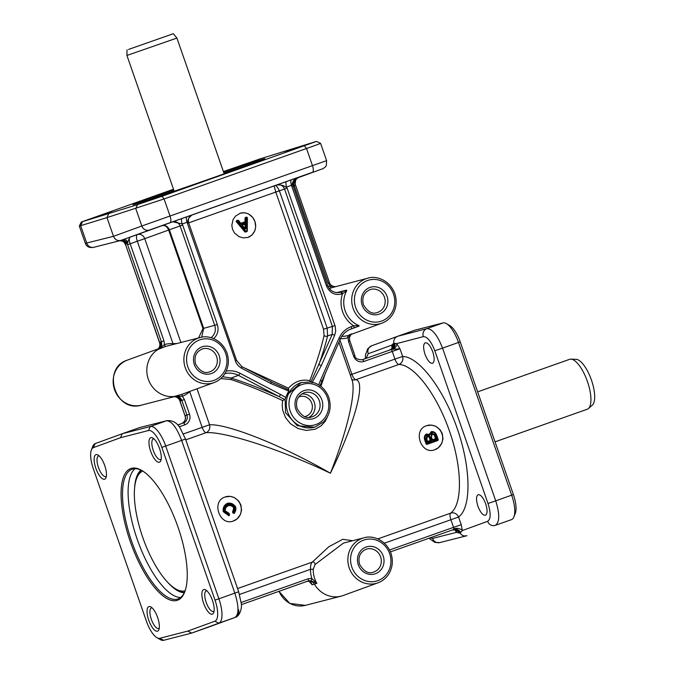 <?xml version="1.0" encoding="UTF-8"?>
<svg xmlns="http://www.w3.org/2000/svg" width="674" height="674" viewBox="0 0 674 674"><rect width="100%" height="100%" fill="white"/><g stroke="black" fill="none" stroke-linecap="round" stroke-linejoin="round"><path stroke-width="1.01" d="M321.894 169.022A6.352 5.973 -110.1 0 1 321.835 169.039C321.961 169.435 325.803 167.152 326.326 165.467L326.604 160.631L141.835 226.001A6.352 5.897 70 0 0 149.51 230.019L123.687 239.43A5.291 2.898 -109.7 0 1 127.875 242.682C127.807 241.418 128.582 239.565 130.2 237.113L121.404 240.205A5.291 4.945 -110.4 0 1 127.268 243.702A8.467 3.016 -109.5 0 0 127.571 244.654L161.381 341.735L160.463 341.971C161.347 345.139 160.53 347.624 158.036 349.435A25.41 23.733 72.8 0 0 148.322 379.277A25.41 23.733 72.8 0 0 174.406 396.447C177.481 396.287 179.655 397.719 180.927 400.744L184.398 399.53L182.435 396.304A2.115 0.75 67.7 0 1 182.283 394.172M158.407 348.685L157.135 349.764L165.753 346.411A25.283 23.624 -107.2 0 1 166.571 346.183L200.035 337.573A23.598 22.04 72.8 0 0 185.274 367.734A23.598 22.04 72.8 0 0 214.003 382.596C218.519 380.903 222.108 377.988 224.762 373.843C228.629 367.364 229.362 360.413 226.961 352.999C222.075 339.629 208.536 334.717 200.035 337.573M174.617 396.657L173.479 396.683C176.546 396.523 178.728 397.955 180.009 400.979L179.874 401.013C179.141 398.385 177.119 396.935 173.808 396.657M157.135 349.764C159.637 347.952 160.446 345.467 159.578 342.299L125.768 245.21A8.467 3.016 -109.5 0 0 125.423 244.274A5.291 4.945 75.9 0 0 119.627 240.753L118.826 240.938M177.136 343.47L172.991 343.656A2.115 0.708 -86.1 0 0 173.033 344.524M164.431 344.608L163.967 340.85L130.158 243.769L137.319 241.233L172.991 343.656A27.407 25.604 72.8 0 0 164.439 344.608A2.115 0.758 -106.6 0 0 165.753 346.411M164.439 344.608L158.963 349.191C161.457 347.388 162.266 344.903 161.381 341.735L163.967 340.85M180.902 342.502L144.75 238.68L168.652 230.045L202.967 328.575L198.569 337.952M214.003 382.596L181.508 394.45L173.479 396.683M180.927 400.744L180.009 400.979L184.979 415.656C186.066 419.127 184.937 421.781 181.592 423.601L177.751 424.957L181.609 423.601A2.115 0.758 -109.5 0 0 181.584 423.601A2.115 0.758 -109.5 0 0 181.592 423.601A6.352 5.931 72.8 0 0 185.114 415.622L186.917 415.058A6.352 5.931 -107.2 0 1 183.412 423.036A2.115 0.758 70.5 0 1 184.828 424.814A8.467 7.911 72.8 0 0 189.504 414.173L186.917 415.058L181.812 400.415C180.548 397.39 178.374 395.958 175.307 396.118L182.435 396.304A27.407 25.604 72.8 0 0 189.706 391.653A2.115 0.691 47.2 0 1 189.588 391.51M185.788 439.861L206.076 432.683A6.352 2.266 70.5 0 1 202.124 427.316L189.706 391.653L190.262 391.257M334.885 286.677L330.033 286.012A2.115 0.75 -112.3 0 0 331.524 287.756L367.869 278.185A23.598 22.04 72.8 0 0 353.109 308.355A23.598 22.04 72.8 0 0 381.838 323.208C386.354 321.523 389.934 318.6 392.597 314.455C396.464 307.976 397.197 301.025 394.796 293.611C389.909 280.241 376.37 275.329 367.869 278.185M336.629 292.676L346.478 290.132L346.79 290.595L342.535 293.729A2.115 0.758 -109.5 0 0 341.128 291.952L339.629 292.44C333.942 293.148 329.99 290.823 327.758 285.464L326.486 285.936C329.696 292.963 334.81 295.642 341.844 293.974L342.535 293.729A26.101 24.382 72.8 0 0 353.698 325.786L351.264 326.646C345.678 328.735 341.592 332.594 339.005 338.213L320.512 380.296A2.115 0.514 23.7 0 1 321.734 381.374A2.115 0.514 23.7 0 1 321.616 381.467M340.21 339.148C342.544 334.22 346.166 330.808 351.078 328.929L353.682 328.002A2.115 0.758 -109.5 0 0 353.698 325.786L358.981 325.601L359.015 326.106L349.595 329.544M351.659 333.874L348.138 335.467A25.283 23.624 -107.2 0 1 341.785 336.393M340.488 338.71A27.407 25.604 72.8 0 0 348.037 337.708A2.115 0.758 73.4 0 1 348.138 335.467M349.646 341.027L348.509 341.465L348.037 337.708L350.986 334.464M214.088 611.133A10.902 3.884 70.5 0 1 213.532 611.486A10.902 3.884 70.5 0 1 213.481 611.503A10.902 3.884 70.5 0 1 206.21 602.43A10.902 3.884 70.5 0 1 206.261 590.929A10.902 3.884 70.5 0 1 206.311 590.913A10.902 3.884 70.5 0 1 206.91 590.854M161.17 459.188A10.902 3.884 70.5 0 1 160.623 459.542A10.902 3.884 70.5 0 1 160.572 459.558A10.902 3.884 70.5 0 1 153.293 450.485A10.902 3.884 70.5 0 1 153.343 438.985A10.902 3.884 70.5 0 1 153.402 438.968A10.902 3.884 70.5 0 1 154.001 438.909M150.841 437.628A13.025 4.642 -109.5 0 0 150.681 451.302A13.025 4.642 -109.5 0 0 159.401 462.221A13.025 4.642 -109.5 0 0 160.808 460.679A13.025 4.642 -109.5 0 0 159.494 448.37A13.025 4.642 -109.5 0 0 152.771 437.982A13.025 4.642 -109.5 0 0 150.841 437.628M215.014 600.121A20.11 7.17 70.5 0 1 214.896 621.201L187.827 631.075L159.831 638.286A20.11 7.17 70.5 0 1 156.966 637.697A20.11 7.17 70.5 0 1 146.485 621.386L93.307 468.674A20.11 7.17 70.5 0 1 91.386 449.937A20.11 7.17 70.5 0 1 93.433 447.595L120.494 437.721L148.491 430.518A20.11 7.17 70.5 0 1 161.836 447.418L215.014 600.121L218.898 598.798L165.72 446.087A23.287 8.299 -109.5 0 0 150.268 426.524L122.247 433.736L95.16 443.618A23.287 8.299 -109.5 0 0 92.793 446.323L91.386 449.937M148.929 606.583A13.025 4.642 -109.5 0 0 148.769 620.257A13.025 4.642 -109.5 0 0 157.489 631.176A13.025 4.642 -109.5 0 0 158.895 629.634A13.025 4.642 -109.5 0 0 157.581 617.325A13.025 4.642 -109.5 0 0 150.866 606.937A13.025 4.642 -109.5 0 0 148.929 606.583M203.75 589.573A13.025 4.642 -109.5 0 0 203.599 603.247A13.025 4.642 -109.5 0 0 212.31 614.166A13.025 4.642 -109.5 0 0 213.717 612.624A13.025 4.642 -109.5 0 0 212.411 600.315A13.025 4.642 -109.5 0 0 205.688 589.927A13.025 4.642 -109.5 0 0 203.75 589.573M96.011 454.638A13.025 4.642 -109.5 0 0 95.86 468.312A13.025 4.642 -109.5 0 0 104.58 479.231A13.025 4.642 -109.5 0 0 105.978 477.689A13.025 4.642 -109.5 0 0 104.672 465.38A13.025 4.642 -109.5 0 0 97.949 454.992A13.025 4.642 -109.5 0 0 96.011 454.638M131.186 468.422A69.869 24.904 -109.5 0 0 130.36 541.786A69.869 24.904 -109.5 0 0 177.136 600.374A69.869 24.904 -109.5 0 0 184.668 592.109A69.869 24.904 -109.5 0 0 177.641 526.091A69.869 24.904 -109.5 0 0 141.582 470.342A69.869 24.904 -109.5 0 0 131.186 468.422M184.895 591.494A68.807 24.534 70.5 0 1 178.046 598.942A68.807 24.534 70.5 0 1 177.725 599.043A68.807 24.534 70.5 0 1 131.809 541.795A68.807 24.534 70.5 0 1 132.146 469.205A68.807 24.534 70.5 0 1 132.466 469.096A68.807 24.534 70.5 0 1 142.147 470.679M180.674 597.476A68.807 24.534 70.5 0 1 137.563 540.27A68.807 24.534 70.5 0 1 135.112 468.691M184.331 592.741A65.631 23.396 70.5 0 1 167.716 582.336M134.547 488.608A65.631 23.396 70.5 0 1 140.925 470.073M184.474 592.446A65.631 23.396 70.5 0 1 178.105 590.281L175.863 589A63.516 22.646 70.5 0 1 143.073 538.324A63.516 22.646 70.5 0 1 136.687 478.304A63.516 22.646 70.5 0 1 142.778 471.067M136.687 478.304L137.631 475.895A65.631 23.396 70.5 0 1 141.22 470.208M185.139 590.795A63.516 22.646 70.5 0 1 175.863 589M106.349 476.198A10.902 3.884 70.5 0 1 105.801 476.552A10.902 3.884 70.5 0 1 105.742 476.569A10.902 3.884 70.5 0 1 98.471 467.495A10.902 3.884 70.5 0 1 98.522 455.995A10.902 3.884 70.5 0 1 98.573 455.978A10.902 3.884 70.5 0 1 99.171 455.919M159.266 628.143A10.902 3.884 70.5 0 1 158.71 628.497A10.902 3.884 70.5 0 1 158.66 628.513A10.902 3.884 70.5 0 1 151.38 619.44A10.902 3.884 70.5 0 1 151.439 607.94A10.902 3.884 70.5 0 1 151.49 607.923A10.902 3.884 70.5 0 1 152.088 607.864M120.494 437.721L122.247 433.736L139.695 427.56L166.47 420.787C171.575 420.879 176.639 427.434 181.668 440.451L234.847 593.154C238.984 606.448 239.017 614.553 234.965 617.468A6.352 5.973 69.9 0 0 235.015 617.451L235.015 617.451A6.352 5.973 69.9 0 0 238.47 609.49M187.827 631.075L191.669 633.088L218.755 623.206A23.287 8.299 -109.5 0 0 218.898 598.798L238.68 591.738L185.502 439.027L161.836 447.418M156.966 637.697L160.336 639.618A23.287 8.299 -109.5 0 0 163.656 640.3L191.669 633.088L209.226 626.871M166.983 420.635A6.352 5.973 75.8 0 0 166.958 420.635L139.695 427.56M352.612 540.733L342.771 539.284L328.786 546.791L312.298 562.099C310.967 563.38 310.385 565.781 310.546 569.319L313.242 569.235L315.019 564.551A2.115 1.879 56 0 0 312.298 562.099L237.568 588.545M315.019 564.551L343.42 543.101M306.628 581.468L308.953 581.291L311.439 583.136L312.197 584.821L309.054 581.283A2.115 0.691 98 0 1 308.953 581.291A2.115 0.691 98 0 1 308.869 581.258M307.268 581.274C310.234 580.466 312.618 581.418 314.421 584.139A25.41 23.733 72.8 0 0 341.162 596.145A25.41 23.733 72.8 0 0 343.234 595.496L377.988 582.825C382.495 581.131 386.084 578.208 388.746 574.063C392.613 567.584 393.346 560.642 390.945 553.219C386.059 539.857 372.52 534.945 364.019 537.801A23.598 22.04 72.8 0 0 349.258 567.963A23.598 22.04 72.8 0 0 377.988 582.816M513.908 516.899L515.315 513.285A20.11 7.17 -109.5 0 0 513.386 494.548L460.207 341.836A20.11 7.17 -109.5 0 0 449.735 325.525L446.365 323.604A23.287 8.299 70.5 0 1 458.497 342.493L511.676 495.196A23.287 8.299 70.5 0 1 513.908 516.899A23.287 8.299 70.5 0 1 511.532 519.612L495.331 525.341C499.695 522.308 499.83 514.144 495.727 500.841L488.001 503.478C490.984 513.158 490.866 519.106 487.647 521.322L462.339 530.548L461.252 524.709L458.573 517.034C471.64 507.48 471.025 467.95 457.191 428.445C443.492 388.906 419.161 356.782 402.656 356.453L399.977 348.778L396.657 343.614A5.291 3.934 -46 0 1 393.06 349.326L399.977 348.778L392.26 351.415L394.939 359.099L351.904 374.323L339.932 339.957M477.63 391.872L569.581 359.335A26.463 9.436 70.5 0 1 569.707 359.293A26.463 9.436 70.5 0 1 570.903 359.141A26.463 9.436 70.5 0 1 587.298 381.139A26.463 9.436 70.5 0 1 588.385 408.554A26.463 9.436 70.5 0 1 587.239 409.236A26.463 9.436 70.5 0 1 587.113 409.278M588.385 408.554L592.32 405.141A24.542 8.745 -109.5 0 0 591.317 379.715A24.542 8.745 -109.5 0 0 576.11 359.318L570.903 359.141M425.302 342.754L425.252 342.771C423.162 344.187 423.078 348.02 425.008 354.263C427.442 360.497 429.953 363.522 432.531 363.328C434.612 361.913 434.696 358.088 432.767 351.836C430.366 345.669 427.872 342.645 425.302 342.754M478.211 494.699L478.161 494.716C476.08 496.131 475.996 499.965 477.917 506.208C480.36 512.442 482.862 515.467 485.44 515.273C487.529 513.858 487.605 510.033 485.684 503.781C483.275 497.614 480.789 494.59 478.211 494.699M389.901 349.89A5.291 4.979 72.9 0 0 393.026 343.85L391.796 345.122A5.291 4.069 6.3 0 1 392.361 347.363L392.361 347.363A5.291 4.069 6.3 0 0 392.361 347.363C392.538 347.894 391.712 348.736 389.901 349.89L389.041 350.202A2.115 0.758 -109.5 0 0 389.016 350.202A2.115 0.758 -109.5 0 0 389.033 350.202L391.746 349.326A5.291 4.903 -107.3 0 0 394.804 343.302L396.657 343.614L423.331 336.638C427.316 336.604 431.141 341.322 434.823 350.775L442.548 348.138C437.493 335.13 432.253 328.634 426.836 328.659L397.576 336.309L415.024 330.142L443.037 322.922A23.287 8.299 70.5 0 1 446.365 323.604M391.796 345.122L391.956 348.332L391.796 345.122L368.231 353.732A6.352 5.973 -110.1 0 1 371.686 345.77L371.686 345.77A6.352 5.973 -110.1 0 1 371.736 345.754L397.475 336.351M390.777 349.621C393.279 348.492 394.307 346.47 393.869 343.572L393.026 343.85M394.804 343.302L393.869 343.572C393.346 340.126 394.568 337.716 397.525 336.334L371.686 345.77L367.751 348.719L365.485 354.895L365.359 358.576M348.509 341.465L353.606 356.108A8.467 7.911 72.8 0 0 363.85 361.466L392.26 351.415A2.115 0.758 -109.5 0 0 390.844 349.637L393.06 349.326M461.252 524.709L453.526 527.354L453.771 528.82A6.352 4.162 -179.1 0 1 462.339 530.548L460.713 532.452A6.352 5.889 -107.4 0 0 453.779 529.478L453.602 529.545A6.352 5.889 -107.4 0 1 453.779 529.478M453.771 528.82L453.585 529.545L390.44 551.888L453.585 529.545L453.771 528.82L453.585 529.545M452.633 529.84C455.624 529.031 458.017 530 459.82 532.755L460.713 532.452M455.026 530.042L456.466 532.367A6.352 4.095 142.7 0 0 455.894 530.522L455.885 530.514C455.666 529.966 454.369 529.798 452.001 530.034M458.994 532.982L459.82 532.755C461.463 535.316 463.695 536.336 466.509 535.813L439.734 542.587A6.352 5.973 -104.2 0 1 432.548 538.416L456.466 532.367L458.994 532.982A6.352 5.982 72.9 0 0 452.667 529.874M384.391 543.185L458.573 517.034A6.352 5.855 53.2 0 0 450.662 513.141L377.819 538.914M313.242 569.235A25.283 23.624 -107.2 0 0 314.741 578.739A25.283 23.624 -107.2 0 0 316.864 583.372L311.776 578.41L308.237 578.764A2.115 0.758 70.5 0 1 308.22 580.98L241.334 604.645L308.212 580.98L310.874 580.718L316.864 583.372L312.197 584.821A25.283 23.624 72.8 0 1 310.933 582.353M338.904 342.291L351.98 379.85C356.394 391.535 347.422 430.341 330.403 473.215C282.777 445.733 228.073 423.803 209.555 424.772A6.352 5.535 87.4 0 1 206.076 432.683C224.787 431.276 281.066 449.625 330.403 473.215C354.709 423.567 366.235 381.223 355.855 379.689L398.89 364.457C414.224 364.744 436.794 394.467 449.474 431.09C462.28 467.663 462.811 504.27 450.662 513.141A6.352 2.266 70.5 0 0 450.855 519.671L453.526 527.354L389.555 549.984M434.932 449.693C421.132 455.422 412.261 429.953 426.575 425.698L431.571 425.109L435.53 426.187L440.063 429.675L442.287 433.626L442.961 438.9L441.832 443.239L438.353 447.763L434.519 449.828M233.533 520.951C219.732 526.68 210.861 501.212 225.175 496.965L230.171 496.376L234.131 497.454L238.663 500.942L240.888 504.893L241.562 510.167L240.433 514.498L236.953 519.022L233.12 521.095M434.637 449.785A12.705 11.871 72.8 0 0 441.925 433.744A12.705 11.871 72.8 0 0 426.971 425.564A12.705 11.871 72.8 0 0 426.777 425.631M233.238 521.053A12.705 11.871 72.8 0 0 240.525 505.003A12.705 11.871 72.8 0 0 225.571 496.831A12.705 11.871 72.8 0 0 225.377 496.89M398.89 364.457A6.352 5.83 91.8 0 0 402.656 356.453L394.939 359.099A6.352 2.266 70.5 0 0 398.89 364.457M466.509 535.813L466.998 535.661M125.423 244.274L125.052 243.558L125.423 244.274L126.358 244.039C125.187 241.343 123.241 240.171 120.511 240.525L119.627 240.753M253.837 161.094L230.07 169.435L253.837 161.094M223.406 171.567L260.316 158.794L316.536 141.397L161.962 196.286L137.513 204.643L81.293 222.032L173.504 189.217M112.111 211.24L88.345 219.581L112.111 211.24M308.658 144.084L284.891 152.425L308.658 144.084M166.933 194.23L143.166 202.571L166.933 194.23M173.648 189.63A69.869 0.91 -19.2 0 0 132.947 204.711A69.869 0.91 -19.2 0 0 137.378 203.497A69.869 0.91 -19.2 0 0 210.743 178.551A69.869 0.91 -19.2 0 0 264.899 158.761A69.869 0.91 -19.2 0 0 260.45 159.949A69.869 0.91 -19.2 0 0 223.633 172.215M145.938 200.742A68.807 0.901 160.8 0 1 173.993 190.641M223.987 173.235A68.807 0.901 160.8 0 1 252.244 163.723M174.204 191.222L126.931 55.47L176.917 38.064L224.189 173.816M128.565 49.421L173.353 33.7L128.565 49.421M155.045 228.065L174.92 221.013L155.045 228.065M327.64 285.498L293.114 185.965L291.834 186.437L291.522 185.291A5.291 1.887 70.5 0 1 291.547 179.747L286.677 181.466A5.291 1.887 -109.5 0 0 286.644 187.018L291.522 185.291C293.417 184.836 290.3 183.362 296.13 178.163L296.198 178.138M108.741 213.624L106.989 217.618L164.085 198.948L316.763 144.868L320.58 143.351L316.536 141.397M81.293 222.032L79.338 226.085L106.989 217.618L113.502 236.321C114.909 239.548 117.251 240.947 120.511 240.525L121.404 240.205M137.513 204.643L135.786 208.628L141.835 226.001L113.502 236.321L85.354 243.365L79.338 226.085M294.85 183.353A5.291 4.945 -110.4 0 1 297.285 177.995M293.889 179.992L294.959 183.564A5.291 5.114 71.1 0 1 298.22 177.675L295.111 178.762M294.959 183.564L295.094 184.314M286.677 181.466L276.854 184.971C285.717 184.651 284.891 187.987 286.644 187.018L287.107 188.113L284.538 188.99L332.417 326.486L332.147 334.523L310.84 382.192L309.804 380.65C301.682 378.948 294.563 381.467 288.447 388.207L243.954 367.692M314.531 427.206L297.293 425.732L285.557 412.707L285.127 399.362L285.835 397.483A23.287 21.753 72.8 0 1 286.56 395.402L301.27 382.554A23.287 21.753 72.8 0 0 287.655 412.05A23.287 21.753 72.8 0 0 315.061 427.038L323.52 421.966C329.915 415.066 331.684 406.911 328.819 397.5C325.534 388.991 319.628 383.809 311.102 381.956L301.27 382.554M172.83 221.797L182.216 223.97L187.086 222.243A5.291 1.887 70.5 0 1 187.119 216.699L182.25 218.418A5.291 1.887 -109.5 0 0 182.216 223.97L182.679 225.065L180.11 225.942L214.753 325.441C216.194 330.546 214.939 334.633 210.987 337.691M188.56 222.951L187.406 223.389L187.086 222.243C189.074 221.889 185.67 220.053 192.065 214.972L187.119 216.699M286.56 395.402L288.699 391.072L288.447 388.207M126.358 244.039L127.875 242.682M288.944 389.934L271.108 381.956M188.669 222.875L275.776 192.065L323.562 329.266L324.084 335.475C321.085 348.627 316.325 363.682 309.804 380.65M232.53 229.379L231.814 225.268L233.094 219.539L235.538 216.076L240.306 213.178L244.822 212.765L248.521 213.902L252.792 217.508L254.907 221.46L255.699 226.691L254.898 230.693L251.865 235.159L247.83 237.442L243.238 237.888L239.017 236.684L234.51 233.019L232.53 229.379M247.644 237.501A12.705 11.871 72.8 0 0 254.898 221.46A12.705 11.871 72.8 0 0 240.104 213.237M246.296 227.467L245.092 228.857L244.114 228.023L244.923 229.067L246.339 228.528L246.305 224.054A0.851 0.792 72.8 0 0 245.226 223.22L242.438 224.206A0.851 0.792 72.8 0 0 242.118 225.537L244.114 228.023M246.339 228.528L245.092 228.857L245.791 228.587L244.123 227.846M245.446 229.017L245.606 227.542L245.066 227.576L245.041 228.747M245.058 223.726L245.614 224.13L245.749 227.5L245.757 224.08L245.235 223.658M324.084 335.475A2.115 1.382 -166.6 0 0 327.589 335.846L327.16 328.019L279.365 190.784C277.309 186.53 275.725 184.861 274.613 185.788C274.099 185.434 274.487 187.532 275.776 192.065L279.365 190.784L275.776 192.065M312.011 382.824L321.321 365.611A2.115 0.514 -156.3 0 0 318.802 364.887C322.585 354.204 325.517 344.532 327.589 335.846L332.147 334.523A2.115 0.514 -156.3 0 1 334.666 335.248L335.694 331.204L335.205 326.283L287.107 188.113M172.797 221.805C176.184 221.207 178.627 222.589 180.11 225.942L169.385 229.783C167.708 226.253 165.298 224.88 162.173 225.664C164.877 225.032 167.034 226.489 168.652 230.045L169.385 229.783M224.872 373.666C229.522 372.562 234.038 373.126 238.436 375.359A2.115 0.556 -62.4 0 0 239.969 373.261C235.546 370.995 230.963 370.296 226.22 371.147M285.22 399.033L284.773 399.514L278.96 396.556C261.79 388.898 245.833 382.731 231.098 378.038L238.436 375.359L278.96 396.556A2.115 0.556 -62.4 0 0 280.502 394.459L239.969 373.261M222.597 376.732L231.098 378.038A2.115 0.75 -72.4 0 1 231.148 379.58C246.97 384.854 264.124 391.847 282.608 400.567L284.773 399.514M309.054 581.283L307.285 581.308M239.548 594.443L310.546 569.319A27.407 25.604 72.8 0 0 311.776 578.41A2.115 0.691 98 0 1 310.874 580.718M270.881 381.838A2.115 0.556 117.6 0 1 271.024 381.846A2.115 0.556 117.6 0 1 270.763 383.498L288.699 391.072M351.078 328.929L351.087 328.929C346.141 330.808 342.527 334.262 340.227 339.292A2.115 0.514 23.7 0 0 339.005 338.213M191.652 215.141L276.854 184.971C280.376 184.137 282.937 185.476 284.538 188.99L275.801 192.115M314.514 427.215L315.07 427.038M282.608 400.567L282.195 405.352L282.709 410.205L285.498 417.56L290.401 423.676L298.043 428.538L306.468 430.45L315.087 429.237L321.228 425.766L325.315 421.132L327.539 416.54M320.908 386.371L325.593 372.579M220.76 378.561L231.148 379.58M201.644 337.227L203.7 328.331L202.967 328.575M351.735 379.293L352.713 379.858A6.352 6.117 102.3 0 0 355.855 379.689A6.352 2.266 -109.5 0 1 351.904 374.323L350.261 374.904M172.005 222.075L137.361 234.577A6.352 2.266 70.5 0 0 137.319 241.233L144.75 238.68A6.352 5.594 70.1 0 0 137.361 234.577L130.2 237.113A6.352 2.266 70.5 0 0 130.158 243.769L127.571 244.654M202.242 348.98A12.022 11.231 -107.2 0 1 216.64 356.639A12.022 11.231 -107.2 0 1 209.37 371.938C204.433 373.817 199.841 371.206 195.586 364.095C193.834 356.841 196.05 351.803 202.242 348.98M127.386 360.118C101.218 368.13 115.237 413.347 141.363 405.141A23.598 22.04 -107.2 0 1 114.555 389.682A23.598 22.04 -107.2 0 1 127.386 360.118L158.196 348.879M157.581 349.444L157.564 349.452C159.772 347.396 160.395 345.021 159.443 342.333L160.463 341.971M329.519 288.699A25.283 23.624 -107.2 0 1 331.524 287.756M358.981 325.601A23.986 22.411 -107.2 0 1 345.164 310.832A23.986 22.411 -107.2 0 1 346.79 290.595M293.451 180.708A6.352 2.266 -109.5 0 0 294.26 185.704L328.07 282.785L330.033 286.012A27.407 25.604 72.8 0 0 328.322 286.795M341.844 293.974A2.115 0.758 70.5 0 0 340.446 292.187L338.803 292.609M346.478 290.132L341.128 291.952M189.504 414.173L184.398 399.53M179.25 426.785L184.828 424.814M181.609 423.601L177.81 425.016M95.16 443.618L93.433 447.595M214.896 621.201L218.755 623.206L234.965 617.468L209.117 626.913M185.502 439.027L180.093 427.956C176.959 422.708 172.586 420.264 166.958 420.635L166.958 420.635A6.352 5.973 75.8 0 0 166.47 420.787L150.268 426.524L148.491 430.518M159.831 638.286L163.656 640.3M341.162 596.145L305.339 605.362A23.598 22.04 -107.2 0 1 279.07 591.3M366.1 358.315L368.231 353.732M432.548 538.416L430.138 537.844M513.386 494.548L495.727 500.841L442.548 348.138L460.207 341.836M443.037 322.922L426.836 328.659A6.352 5.889 -104.7 0 0 423.331 336.638M434.823 350.775L488.001 503.478M438.176 439.507L437.856 440.08A0.421 0.421 0 0 0 438.117 439.541L436.642 435.294C435.598 432.961 433.98 431.823 431.781 431.891L432.009 432.261C434.107 432.169 435.564 433.214 436.381 435.387L436.609 435.303C435.783 432.935 434.149 431.807 431.731 431.908L429.827 434.519L426.339 434.014C424.51 435.362 423.929 437.224 424.603 439.625L426.052 443.795A0.851 0.792 72.8 0 0 427.08 444.334L437.704 440.569A0.851 0.792 72.8 0 0 438.176 439.507L436.693 435.261C435.674 432.607 433.879 431.385 431.301 431.596L429.077 434.679M436.381 435.387L437.864 439.633L426.718 443.576L427.08 444.334M427.198 443.854L426.575 443.618L425.117 439.448L424.603 439.625M426.052 443.795L426.718 443.576L425.26 439.397L425.783 439.221L427.055 434.679L429.287 434.789L427.055 434.679M437.704 440.569L437.687 440.139M437.856 440.08L427.232 443.846L438.092 439.558M438.092 439.549L436.617 435.303M429.254 434.789L430.357 434.578L432.009 432.261M429.212 435.109L430.357 434.578M429.557 434.823L426.768 434.326C425.126 435.665 424.62 437.359 425.26 439.397L425.117 439.448C424.553 437.232 425.05 435.539 426.625 434.368L426.701 434.351M427.215 443.846A0.421 0.421 0 0 0 427.232 443.846L425.783 439.221M429.49 434.84L431.587 431.95L431.301 431.596M426.339 434.014L426.768 434.326M432.304 433.129L431.2 437.46L432.042 439.878A0.851 0.792 72.8 0 0 433.07 440.417L436.23 439.296A0.851 0.792 72.8 0 0 436.701 438.235L435.32 434.444L432.304 433.567L435.32 434.444M427.501 435.412L426.558 439.532L427.265 441.571A0.851 0.792 72.8 0 0 428.293 442.102L430.981 441.15A0.851 0.792 72.8 0 0 431.444 440.088L429.945 436.255L427.501 435.412L427.493 435.851L429.945 436.255M432.725 440.071L436.036 438.454L434.688 434.738L436.188 438.412L432.784 440.063L432.27 439.793L431.436 437.375L432.295 433.567C431.52 433.626 431.242 434.899 431.461 437.367L432.042 439.878M436.23 439.296L435.522 438.631L432.295 439.768L433.07 440.417M435.783 435.589L434.604 435.985L435.522 438.631L436.701 438.235M432.514 440.038L431.52 437.333L432.11 433.668M432.152 434.056L434.199 434.983L434.604 435.985M434.199 434.983L434.688 434.738L432.152 433.618M427.948 441.765L430.787 440.316L429.338 436.584L430.93 440.265L427.501 441.487L426.785 439.448L427.493 435.859C426.676 435.674 426.448 436.87 426.811 439.44L426.785 439.448M430.981 441.15L430.265 440.484L427.493 441.478M430.669 437.856L429.49 438.26L430.265 440.484L431.444 440.088M427.265 441.571L428.293 442.102M426.558 439.532L427.527 441.478M427.737 441.731L426.869 439.406L427.308 435.952M427.35 435.901L429.338 436.584L428.883 436.87L429.49 438.26M427.341 436.348L428.883 436.87M232.808 511.389A0.851 0.792 72.8 0 0 232.707 512.451L233.17 513.192L234.409 513.352L235.765 507.261C233.802 503.941 231.03 502.619 227.441 503.284C224.097 504.986 222.698 507.783 223.246 511.659L228.713 515.652A0.851 0.792 72.8 0 0 229.531 514.751L228.638 513.074L225.234 510.799C225.133 508.39 226.161 506.705 228.309 505.744C230.575 505.214 232.378 505.947 233.718 507.943L232.808 511.389L233.229 511.659L234.232 507.766L233.718 507.943M229.076 515.138L223.246 511.659M228.713 515.652L229.446 514.675L229.017 515.138L223.903 511.44L224.425 511.263C224.004 507.893 225.251 505.458 228.157 503.95C231.275 503.402 233.701 504.548 235.453 507.396L233.794 512.88L234.249 513.066L233.381 511.608L233.33 512.139L233.802 511.878L234.889 507.547C233.356 505.07 231.207 504.16 228.469 504.809L228.461 505.256C231.022 504.7 232.993 505.525 234.375 507.724L234.889 507.547M234.266 513.007L232.707 512.451M233.17 513.192L233.794 512.88L233.229 511.659L234.232 507.766C232.732 505.492 230.761 504.674 228.317 505.298M227.441 503.284L227.922 503.579M234.105 513.108L234.249 513.066A0.421 0.421 0 0 0 234.434 512.948L235.681 507.303C233.802 504.203 231.199 502.964 227.871 503.596C224.754 505.155 223.431 507.775 223.903 511.44L223.76 511.482C223.271 507.901 224.594 505.281 227.728 503.638L228.157 503.95M228.469 504.809C225.866 505.972 224.686 508.011 224.922 510.934L225.15 510.841C224.948 508.255 226.051 506.393 228.461 505.256C226.279 506.048 224.156 510.033 225.175 510.833L228.949 513.403L229.421 514.666M224.922 510.934L229.076 513.782L229.168 514.675L224.425 511.263M229.328 513.773L228.966 513.403C226.439 512.535 225.183 511.676 225.175 510.833M234.434 512.948C235.757 511.17 236.178 509.283 235.706 507.295L235.453 507.396M227.997 503.554L231.915 503.899C234.459 505.247 235.723 506.385 235.706 507.295M228.284 505.323L228.309 505.744M511.532 519.612L495.331 525.341A6.352 5.897 -110 0 1 487.647 521.322M159.443 342.333L125.768 245.21M125.634 245.243L125.162 244.005C123.923 241.503 121.868 240.475 118.978 240.921L93.922 247.265A6.352 5.973 -104.2 0 1 86.735 243.095L80.678 225.723L82.455 221.729M304.395 145.887L306.527 148.55L312.475 165.652A6.352 2.266 70.5 0 1 312.441 172.308L298.22 177.675L295.768 179.705L295.145 183.96L329.35 282.313L328.07 282.785M161.962 196.286L164.085 198.948L170.042 216.051A6.352 2.266 70.5 0 1 170.008 222.706L312.441 172.308M298.22 177.675L321.835 169.039A6.352 5.973 -110.1 0 1 321.835 169.048A6.352 5.973 -110.1 0 1 321.784 169.064M296.442 178.037L291.547 179.747M321.321 365.611L334.666 335.248M320.512 380.296L318.667 384.829M291.834 186.437L326.486 285.936M182.25 218.418L173.816 221.426M149.51 230.019L170.008 222.706M213.666 338.618C217.753 334.868 218.966 330.184 217.331 324.556L182.679 225.065M285.835 397.483L280.502 394.459M187.406 223.389L236.144 362.839L238.208 365.696L240.913 367.869L270.763 383.498M244.78 231.78A0.851 0.792 72.8 0 0 245.648 232.033L246.768 231.637A0.851 0.792 72.8 0 0 247.291 230.879L247.4 218.039A0.851 0.792 72.8 0 0 246.33 217.197L245.538 217.475A0.851 0.792 72.8 0 0 245.016 218.25L245.05 221.788L240.803 223.296L238.562 220.524A0.851 0.792 72.8 0 0 237.686 220.255L236.776 220.575A0.851 0.792 72.8 0 0 236.473 221.923L244.78 231.78L245.218 231.46L236.911 221.603L236.473 221.923M245.538 217.475L245.563 218.216L247.038 217.862L246.92 230.702L245.361 231.418L245.799 231.098L237.492 221.241L238.394 220.92L240.635 223.692A0.851 0.792 72.8 0 0 241.511 223.962L245.757 222.454A0.851 0.792 72.8 0 0 246.28 221.679L246.246 218.14L245.707 218.174L245.336 222.15L245.563 218.216L245.016 218.25M245.799 231.544L247.206 230.752L245.799 231.544A0.421 0.421 0 0 0 245.799 231.544L237.054 221.561L237.206 220.887L236.911 221.603L237.981 220.6L237.686 220.255M240.635 223.692L238.579 220.701A0.421 0.421 0 0 0 238.124 220.558L238.394 220.92L237.998 220.6M246.92 231.148A0.421 0.421 0 0 0 247.206 230.752L247.316 217.913A0.421 0.421 0 0 0 246.768 217.5L247.291 217.929L245.816 217.828L246.608 217.55L246.33 217.197M236.776 220.575L237.964 220.609M246.768 231.637L246.751 231.207M245.766 231.553L245.648 232.033M246.305 224.054L245.142 223.692M244.923 229.067L242.278 225.318L242.438 224.653L245.226 223.22M242.438 224.206L242.118 225.537M244.283 227.627L242.286 225.141L245.075 224.156L245.066 227.576M245.757 222.454L245.479 222.1L246.28 221.679M241.166 223.625L245.479 222.1L240.812 223.498M241.511 223.962L238.571 220.727M247.181 230.735L247.291 217.929M293.156 186.091L295.541 185.224M353.606 356.108L354.886 355.636L349.486 339.822L349.604 337.093L351.028 334.447M363.85 361.466A2.115 0.758 -109.5 0 0 362.435 359.689A6.352 5.931 -107.2 0 1 362.224 359.764C357.464 359.689 355.021 358.315 354.886 355.636M390.844 349.637L362.022 359.823M217.331 324.556L203.7 328.331L169.401 229.842L168.668 230.087M308.237 578.764L241.182 602.489M241.637 366.546A2.115 0.556 117.6 0 1 241.781 366.555A2.115 0.556 117.6 0 1 241.519 368.206M236.439 360.447L235.285 360.885M351.264 326.646A2.115 0.758 70.5 0 1 351.255 328.861L350.918 328.988M353.682 328.002L359.015 326.106M334.986 325.609L323.562 329.266M389.665 553.691A21.475 20.068 -107.2 0 1 377.811 580.668A21.475 20.068 -107.2 0 1 351.828 567.078A21.475 20.068 -107.2 0 1 363.682 540.11A21.475 20.068 -107.2 0 1 389.665 553.691M383.203 555.983A14.137 13.21 72.8 0 0 366.1 547.035A14.137 13.21 72.8 0 0 358.29 564.795A14.137 13.21 72.8 0 0 375.393 573.743A14.137 13.21 72.8 0 0 383.203 555.983M366.226 549.209A12.022 11.231 -107.2 0 1 380.616 556.867A12.022 11.231 -107.2 0 1 373.345 572.167C368.408 574.046 363.817 571.434 359.571 564.323C357.818 557.061 360.034 552.023 366.226 549.209M393.515 294.083A21.475 20.068 -107.2 0 1 381.661 321.06A21.475 20.068 -107.2 0 1 355.678 307.47A21.475 20.068 -107.2 0 1 367.532 280.494A21.475 20.068 -107.2 0 1 393.515 294.083M387.053 296.375A14.137 13.21 72.8 0 0 369.95 287.427A14.137 13.21 72.8 0 0 362.149 305.187A14.137 13.21 72.8 0 0 379.243 314.126A14.137 13.21 72.8 0 0 387.053 296.375M370.077 289.601A12.022 11.231 -107.2 0 1 384.466 297.251A12.022 11.231 -107.2 0 1 377.196 312.551C372.259 314.438 367.667 311.818 363.421 304.715C361.668 297.453 363.884 292.415 370.077 289.601M327.539 397.972A21.172 19.782 -107.2 0 1 315.853 424.561A21.172 19.782 -107.2 0 1 290.241 411.174A21.172 19.782 -107.2 0 1 301.927 384.576A21.172 19.782 -107.2 0 1 327.539 397.972M295.869 409.177A14.786 13.809 72.8 0 0 313.755 418.529A14.786 13.809 72.8 0 0 321.911 399.968A14.786 13.809 72.8 0 0 304.033 390.608A14.786 13.809 72.8 0 0 295.869 409.177M319.341 400.845A12.663 11.837 -107.2 0 1 311.413 417.038C306.434 418.942 301.674 416.161 297.15 408.705C295.305 401.207 297.563 395.924 303.915 392.866A12.663 11.837 -107.2 0 1 319.341 400.845M308.919 417.375A12.418 11.601 72.8 0 0 314.337 402.403A12.418 11.601 72.8 0 0 301.666 394.004M298.557 397.07A10.304 9.63 -107.2 0 1 311.767 403.288A10.304 9.63 -107.2 0 1 304.623 416.608M194.314 364.567A14.137 13.21 72.8 0 0 211.417 373.514A14.137 13.21 72.8 0 0 219.219 355.762A14.137 13.21 72.8 0 0 202.116 346.815A14.137 13.21 72.8 0 0 194.314 364.567M225.68 353.471A21.475 20.068 -107.2 0 1 213.827 380.448A21.475 20.068 -107.2 0 1 187.844 366.858A21.475 20.068 -107.2 0 1 199.698 339.881A21.475 20.068 -107.2 0 1 225.68 353.471M183.438 433.93L209.555 424.772L197.027 388.788M141.363 405.141L174.322 396.657M349.301 335.079L381.838 323.208M329.35 282.313C330.142 285.001 332.164 286.45 335.416 286.669L334.001 286.905M364.019 537.801L343.369 543.109M238.68 591.738L241.292 603.744C242.16 607.501 239.995 616.424 235.015 617.451L209.167 626.896M587.239 409.236L495.036 441.858M229.253 514.751L229.152 515.121A0.421 0.421 0 0 0 229.446 514.675L229.354 513.782A0.421 0.421 0 0 0 228.949 513.403M127.007 49.842L126.923 55.47M173.353 33.7L176.917 38.064M293.114 185.965L292.963 181.938L294.892 178.93M295.364 178.585L296.08 178.189M274.554 383.59L241.781 366.555L236.566 360.413L188.686 222.917C187.76 219.143 188.872 216.506 192.014 214.989M245.226 223.667L242.438 224.653M242.303 225.318L244.3 227.804M184.979 415.656L179.874 401.013M319.813 386.101L340.227 339.292M305.339 605.362L289.812 603.415L278.952 591.342M93.922 247.265C89.591 248.158 86.735 246.853 85.354 243.365M326.604 160.631L320.58 143.351M439.718 542.595L434.941 542.418L428.942 538.265"/></g></svg>
